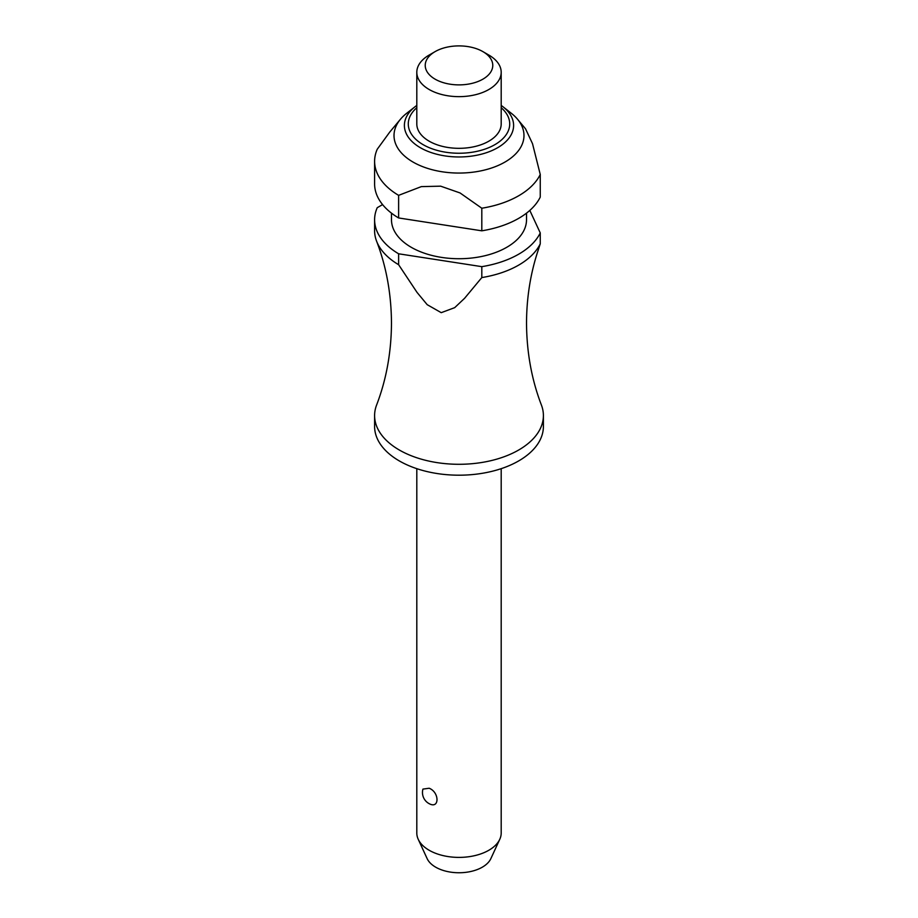 <?xml version="1.0" encoding="UTF-8"?>
<svg xmlns="http://www.w3.org/2000/svg" width="918" height="918" viewBox="0 0 918 918"><rect width="100%" height="100%" fill="white"/><g stroke="black" fill="none" stroke-linecap="round" stroke-linejoin="round"><path stroke-width="1.38" d="M538.005 250.729L538.223 250.075C530.535 273.082 526.622 297.432 526.519 323.113C526.702 352.386 531.671 379.696 541.413 405.056A84.399 48.723 180 0 1 543.399 415.567A84.399 48.723 180 0 1 491.302 460.584A84.399 48.723 180 0 1 399.319 450.015A84.399 48.723 180 0 1 374.601 415.567A84.399 48.723 180 0 1 376.587 405.056C386.329 379.696 391.298 352.386 391.481 323.113C391.298 293.84 386.329 266.518 376.587 241.17A84.399 48.723 0 0 0 398.619 264.705L398.619 253.793L481.812 266.656L481.812 277.569L464.588 298.304L454.685 307.656L441.237 312.671L427.191 304.673L417.013 292.372L398.619 264.705M416.806 468.673L416.806 833.039A42.194 24.361 0 0 0 418.229 839.304A42.194 24.361 0 0 0 429.165 850.263A42.194 24.361 0 0 0 469.947 856.563A42.194 24.361 0 0 0 499.771 839.304A42.194 24.361 0 0 0 501.194 833.039L501.194 468.673M422.934 789.101L429.165 788.241C439.607 792.245 439.607 809.412 429.165 803.652L429.853 804.007A12.657 12.657 0 0 1 422.934 789.101M543.399 415.567L543.399 426.468A84.399 48.723 180 0 1 491.302 471.485A84.399 48.723 180 0 1 399.319 460.928A84.399 48.723 180 0 1 374.601 426.468L374.601 415.567M526.519 213.148L526.519 219.746A67.519 38.981 180 0 1 484.842 255.755A67.519 38.981 180 0 1 411.264 247.309A67.519 38.981 180 0 1 391.481 219.746L391.481 213.148M413.054 162.073A64.983 37.523 180 0 1 400.477 119.225A64.983 37.523 180 0 1 406.697 113.27L415.051 106.729A54.598 31.522 180 0 1 416.806 105.432L415.051 106.729A54.598 31.522 180 0 0 420.387 147.729A54.598 31.522 180 0 0 497.613 147.729A54.598 31.522 180 0 0 502.949 106.729L511.303 113.27A64.983 37.523 180 0 1 517.523 119.225A64.983 37.523 180 0 1 496.638 166.124A64.983 37.523 180 0 1 413.054 162.073M400.477 119.225L389.783 132.02L377.229 149.267A84.399 48.723 180 0 0 374.601 161.316L374.601 183.91A84.399 48.723 180 0 0 398.619 217.956L398.619 195.35A84.399 48.723 180 0 1 374.601 161.316M398.619 195.35L421.328 186.618L440.663 186.17L460.056 192.952L481.812 208.225L481.812 230.82L398.619 217.956M488.835 55.057L482.868 51.603L488.835 55.057A42.194 24.361 180 0 1 501.194 72.281A42.194 24.361 180 0 1 475.145 94.795A42.194 24.361 180 0 1 429.165 89.505A42.194 24.361 180 0 1 416.806 72.281A42.194 24.361 180 0 1 429.165 55.057L435.132 51.603A33.759 19.485 180 0 1 482.868 51.603L482.868 51.603A33.759 19.485 180 0 1 482.868 79.177A33.759 19.485 180 0 1 435.132 79.177A33.759 19.485 180 0 1 435.132 51.603M501.194 72.281L501.194 123.964A42.194 24.361 180 0 1 475.145 146.467A42.194 24.361 180 0 1 429.165 141.188A42.194 24.361 180 0 1 416.806 123.964L416.806 72.281M499.771 839.304L490.866 858.605A32.979 19.037 180 0 1 467.56 872.1A32.979 19.037 180 0 1 435.683 867.177A32.979 19.037 180 0 1 427.134 858.605L418.229 839.304M481.812 277.569A84.399 48.723 0 0 0 540.254 243.832L540.254 232.92L529.812 210.417M538.223 250.075L540.254 243.832M481.812 230.82A84.399 48.723 180 0 0 540.254 197.083L540.254 174.489L532.52 143.701L525.532 128.807L517.523 119.225M398.619 253.793A84.399 48.723 180 0 1 374.601 219.746L374.601 230.659A84.399 48.723 0 0 0 376.587 241.17M540.254 232.92A84.399 48.723 180 0 1 481.812 266.656M540.254 174.489A84.399 48.723 180 0 1 481.812 208.225M382.588 204.599L377.229 207.697A84.399 48.723 180 0 0 374.601 219.746M416.806 107.716A50.72 29.284 0 0 0 423.129 144.665A50.72 29.284 0 0 0 494.871 144.665A50.72 29.284 0 0 0 501.194 107.716M501.194 105.432A54.598 31.522 180 0 1 502.949 106.729L501.194 105.432"/></g></svg>

